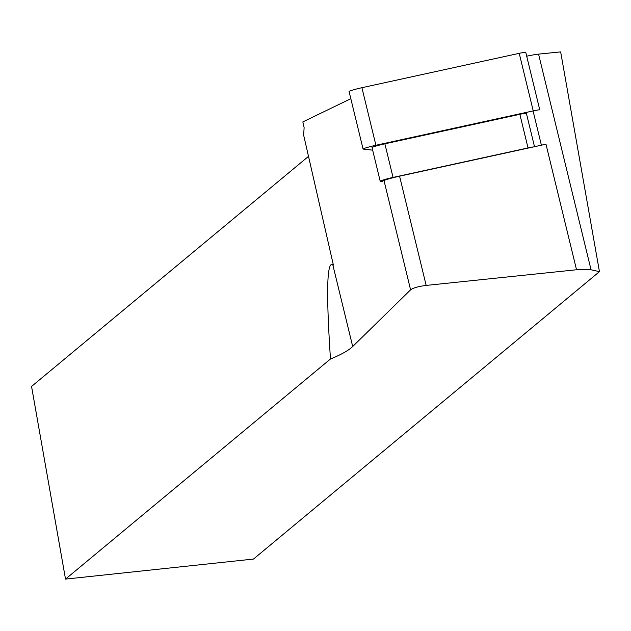 <?xml version="1.0" encoding="UTF-8"?>
<svg xmlns="http://www.w3.org/2000/svg" width="631" height="631" viewBox="0 0 631 631"><rect width="100%" height="100%" fill="white"/><g stroke="black" fill="none" stroke-linecap="round" stroke-linejoin="round"><path stroke-width="0.95" d="M399.967 140.003L400.086 140.484M533.061 110.93L541.398 145.193M576.529 269.76L426.17 285.417C418.503 286.395 413.305 287.862 410.592 289.818L352.697 346.514C348.596 350.473 341.19 354.63 330.47 358.992L65.521 579.1L253.473 559.066L599.45 271.645L591.05 269.792L576.529 269.76L545.973 144.191L399.581 176.175A12.47 0.812 166.3 0 0 383.987 180.513L382.063 181.444L380.383 181.255A9.978 0.655 -13.7 0 1 380.201 181.184A9.978 0.655 -13.7 0 1 393.05 177.421L528.037 147.93A9.978 0.655 -13.7 0 1 533.313 146.96M526.704 56.198A24.948 1.633 -13.7 0 1 538.558 54.124L560.659 51.9L599.45 271.645M330.47 358.992C326.069 292.516 326.834 261.076 332.774 264.657L333.397 265.099L303.653 135.176L304.118 127.651L302.841 121.909L350.828 98.696M65.521 579.1L31.55 386.448L308.504 156.37M380.201 181.184L372.022 147.559A9.978 0.655 -13.7 0 1 384.871 143.805L519.857 114.314A9.978 0.655 -13.7 0 1 526.396 113.351L534.512 146.692M533.234 110.89A9.978 0.655 -13.7 0 1 539.781 109.928L525.765 52.365A9.978 0.655 166.3 0 0 519.226 53.327L361.91 87.701A9.978 0.655 166.3 0 0 349.061 91.456L363.07 149.019A9.978 0.655 -13.7 0 1 375.926 145.264L533.234 110.89L519.226 53.327M372.653 150.162L363.251 149.097A9.978 0.655 -13.7 0 1 363.07 149.019M352.697 346.514L332.774 264.657M410.592 289.818L383.987 180.513M591.05 269.792L538.558 54.124M426.17 285.417L399.581 176.175M528.037 147.93L519.857 114.314M384.871 143.805L393.05 177.421M361.91 87.701L375.926 145.264"/></g></svg>
